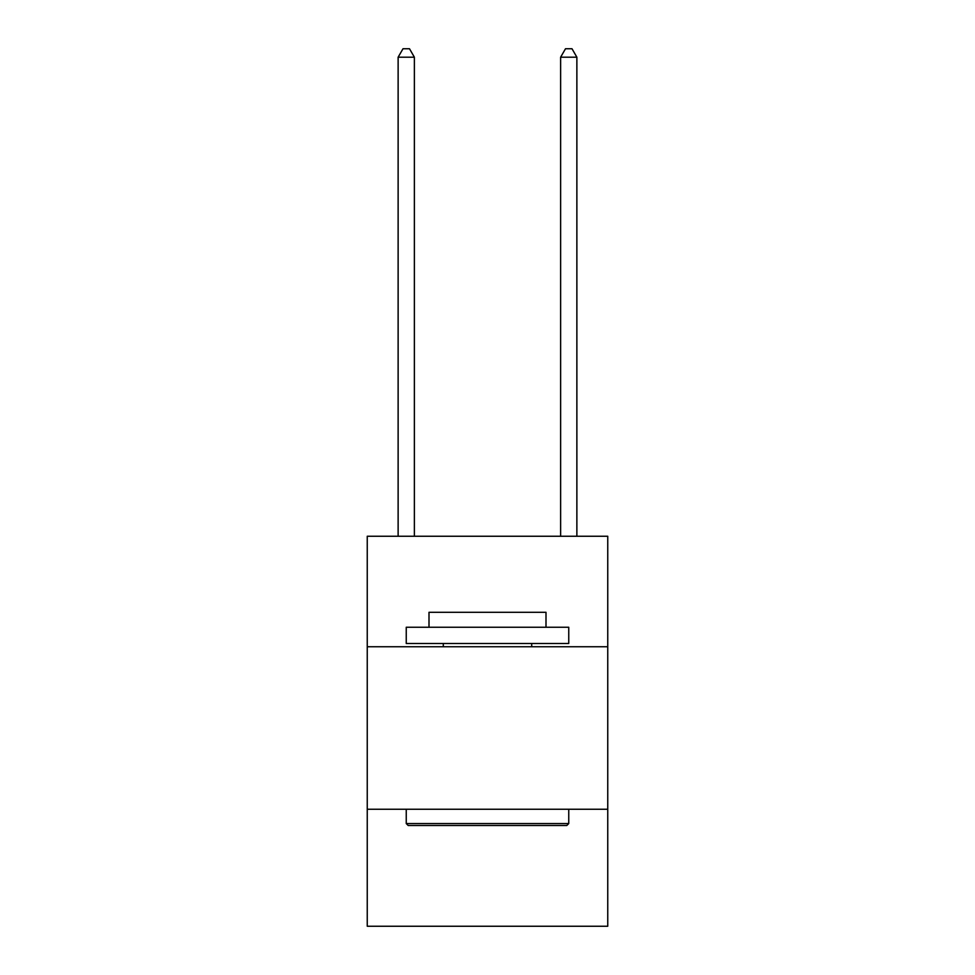 <?xml version="1.0" encoding="UTF-8"?>
<svg xmlns="http://www.w3.org/2000/svg" width="975" height="975" viewBox="0 0 975 975"><rect width="100%" height="100%" fill="white"/><g stroke="black" fill="none" stroke-linecap="round" stroke-linejoin="round"><path stroke-width="1.46" d="M607.754 646.754L607.754 536.25L367.246 536.25L367.246 646.754L607.754 646.754L607.754 926.25L367.246 926.25L367.246 646.754M607.754 809.25L367.246 809.25M408.196 825.496L406.246 823.546L568.754 823.546L566.804 825.496L408.196 825.496M568.754 627.254L568.754 643.5L406.246 643.5L406.246 627.254L568.754 627.254M429 627.254L429 612.3L546 612.3L546 627.254M568.754 809.25L568.754 823.546M406.246 809.25L406.246 823.546M531.704 643.5L531.704 646.754M443.296 643.5L443.296 646.754M414.375 536.25L414.375 57.196L398.129 57.196L398.129 536.25M398.129 57.196L403.004 48.75L409.5 48.75L414.375 57.196M576.871 536.25L576.871 57.196L560.625 57.196L560.625 536.25M560.625 57.196L565.5 48.75L571.996 48.75L576.871 57.196"/></g></svg>
